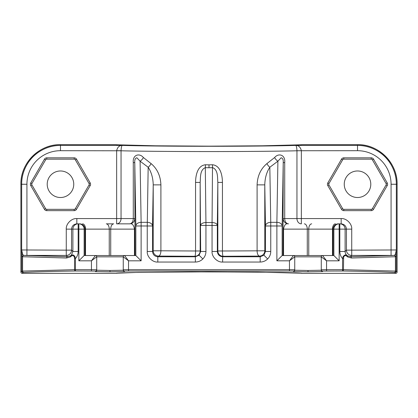 <?xml version="1.0" encoding="UTF-8"?>
<svg xmlns="http://www.w3.org/2000/svg" width="418" height="418" viewBox="0 0 418 418"><rect width="100%" height="100%" fill="white"/><g stroke="black" fill="none" stroke-linecap="round" stroke-linejoin="round"><path stroke-width="0.63" d="M282.965 255.534L283.221 162.612L282.155 225.981L282.155 255.539L333.867 255.539L333.867 229.132A5.282 5.277 -90 0 1 339.15 223.849L341.166 223.849C344.354 224.189 346.114 225.95 346.454 229.132L351.731 229.132L351.731 250.142L396.348 249.964L396.248 255.644L395.538 256.736L351.418 258.016L347.478 256.856C345.937 255.189 344.651 255.236 343.633 256.997L343.46 269.673L395.423 271.089L396.248 271.167L397.1 272.013L397.1 184.249L397.1 272.013A1.322 1.322 135 0 1 395.778 273.335L301.942 273.335L395.778 273.335L394.932 272.484L394.169 272.405C383.698 271.862 366.492 271.386 342.556 270.995L322.602 271.063L322.602 271.538L308.014 271.794L293.426 271.538L293.426 271.063L289.465 270.995L128.535 270.995L124.574 271.063L124.574 271.538L109.986 271.794L95.398 271.538L95.398 271.063L75.444 270.995C51.508 271.386 34.302 271.862 23.831 272.405L23.068 272.484L22.222 273.335L116.058 273.335L22.222 273.335A1.322 1.322 45 0 1 20.9 272.013L20.9 184.249L20.9 272.013L21.752 271.167L22.577 271.089L74.54 269.673A1.322 0.904 89.1 0 0 75.444 270.995L75.444 269.673L91.438 269.673L91.438 260.816L95.398 255.534L124.574 255.534L110.728 255.534L110.728 229.132L85.518 229.132L85.518 255.534M301.942 144.665L357.521 144.665L301.942 144.665C300.302 145.056 290.358 145.412 272.123 145.725L209 146.159L145.877 145.725C127.642 145.412 117.698 145.056 116.058 144.665L60.479 144.665L116.058 144.665M322.602 255.534L326.562 260.816L321.28 256.856L294.742 256.856L294.742 270.221L308.014 270.477L321.28 270.221L321.28 256.856A1.322 1.322 0 0 1 322.602 255.534L307.272 255.534L307.272 229.132L283.545 229.132C284.256 224.952 285.886 223.191 288.43 223.849C285.228 223.536 283.467 221.775 283.153 218.572M124.574 255.534L128.535 260.816L123.258 256.856L96.72 256.856L96.72 270.221L109.986 270.477L123.258 270.221L123.258 256.856A1.322 1.322 0 0 1 124.574 255.534L135.845 255.539L135.845 225.981L134.779 162.612L135.035 255.534M60.479 150.694L60.479 144.665A39.579 39.579 0 0 0 20.9 184.249L21.652 184.249A38.832 38.832 0 0 1 60.479 145.417L122.495 145.417C121.742 145.339 121.257 147.11 121.048 150.736L116.648 150.694C117.5 147.073 119.449 145.312 122.495 145.417C138.656 145.929 175.461 146.295 209 146.279C242.539 146.295 279.344 145.929 295.505 145.417C298.551 145.312 300.5 147.073 301.352 150.694L296.952 150.778C279.083 151.248 242.518 151.572 209 151.562C175.482 151.572 138.917 151.248 121.048 150.778L60.479 150.694A33.55 33.55 0 0 0 26.93 184.249L21.652 184.249L21.652 249.964L22.687 254.541L23.831 255.419L67.544 256.694L70.684 255.779L71.347 255.22L72.889 251.484L78.171 251.484C78.135 254.181 77.225 256.542 75.444 258.564L74.54 258.564L74.367 256.997C73.354 255.231 72.068 255.184 70.522 256.856L66.582 258.016L22.462 256.736L21.752 255.644L21.652 249.964L66.269 250.142L66.269 229.132L71.546 229.132C71.886 225.95 73.646 224.189 76.834 223.849L78.171 223.849L76.834 223.849L76.834 218.572C71.603 218.097 65.798 223.907 66.269 229.132M70.522 256.856A1.322 0.836 55.6 0 1 70.684 255.779L71.468 255.341C72.753 254.484 73.923 254.964 74.968 256.777L75.444 258.564L75.444 269.673L74.54 269.673L74.54 258.564M263.925 255.22L267.661 258.951C269.678 256.871 270.707 254.384 270.754 251.484L265.472 251.484L263.925 255.22L260.195 256.767L259.505 256.072L223.118 256.271A5.282 5.277 45 0 1 217.835 250.993L217.835 182.415C217.407 177.54 218.191 169.901 212.694 167.66L209 167.754L209 164.854L212.516 164.76C220.709 165.601 222.355 175.759 222.444 182.415L217.835 182.415L217.339 225.433A5.282 2.905 -179.3 0 0 212.062 222.533L212.516 164.76M284.715 162.612L283.221 162.612C283.456 159.801 282.761 158.187 281.126 157.774L277.902 161.191L269.829 167.247C266.616 172.143 264.934 178.011 264.782 184.866L264.782 250.795A5.282 5.277 -45 0 1 259.505 256.072A5.282 2.403 -90.5 0 1 257.096 250.795L257.096 184.866C257.462 175.9 260.738 168.804 266.93 163.59L274.621 157.529C278.461 152.816 285.541 154.592 284.715 162.612L284.715 218.572L296.952 218.572L296.952 150.736C296.743 147.11 296.257 145.339 295.505 145.417L357.521 145.417L357.521 144.665C378.666 144.121 397.643 163.098 397.1 184.249A39.579 39.579 0 0 0 357.521 144.665M151.07 163.59C157.257 168.799 160.538 175.894 160.904 184.866L160.904 250.795L195.556 250.993L195.556 182.415C195.64 175.748 197.306 165.596 205.484 164.76L205.306 167.66C199.799 169.912 200.598 177.572 200.165 182.415L200.165 250.993A5.282 5.277 -45 0 1 194.882 256.271L158.495 256.072A5.282 5.277 45 0 1 153.218 250.795L153.218 184.866C153.066 178.016 151.384 172.143 148.171 167.247L140.098 161.191L136.869 157.774C135.239 158.192 134.544 159.807 134.779 162.612L133.285 162.612C132.464 154.603 139.528 152.805 143.379 157.529L151.07 163.59A5.282 2.518 -55.7 0 1 148.171 167.247L147.246 225.981L141.122 225.981L141.122 260.816L135.845 255.539M205.484 164.76L209 164.854M195.378 262.044L157.805 262.044L157.805 256.767C154.623 256.433 152.863 254.672 152.528 251.484L153.218 250.795L160.904 250.795A5.282 2.403 -89.5 0 1 158.495 256.072L157.805 256.767L195.378 256.767L194.882 256.271A5.282 0.674 -89.9 0 0 195.556 250.993L200.165 250.993L200.661 251.484L199.114 255.22L195.378 256.767L195.378 262.044C198.273 261.997 200.765 260.968 202.845 258.951C204.862 256.871 205.891 254.384 205.938 251.484L200.661 251.484L200.165 182.415L195.556 182.415M121.048 150.736L121.048 218.572A5.282 4.399 -90 0 1 116.648 223.849L129.57 223.849C132.114 223.191 133.744 224.952 134.455 229.132L110.728 229.132A5.282 2.957 90 0 1 113.686 223.849L106.292 223.849A5.282 2.957 90 0 1 109.25 229.132L109.25 255.534L84.133 255.534L78.85 260.816L78.85 229.132L78.171 229.132L78.171 251.484M357.521 197.515A13.266 13.266 0 0 1 344.249 184.249A13.266 13.266 0 0 1 357.521 170.978A13.266 13.266 0 0 1 370.787 184.249A13.266 13.266 0 0 1 357.521 197.515M60.479 170.978A13.266 13.266 0 0 0 47.213 184.249A13.266 13.266 0 0 0 60.479 197.515A13.266 13.266 0 0 0 73.751 184.249A13.266 13.266 0 0 0 60.479 170.978M301.352 150.778L301.352 218.572L341.166 218.572L341.166 223.849L339.829 223.849A5.282 5.277 90 0 1 345.111 229.132L345.111 251.484C345.158 253.271 345.895 254.703 347.316 255.779L350.456 256.694L394.169 255.419L395.313 254.541L396.348 249.964L396.348 184.249L397.1 184.249M222.444 182.415L222.444 250.993L264.782 250.795L265.472 251.484L265.472 225.981L264.782 184.866L257.096 184.866M66.582 258.016A1.322 0.956 91.1 0 1 67.544 256.694L66.269 255.424A5.282 5.277 135 0 0 71.546 250.142L72.889 251.484L72.889 229.132A5.282 5.277 -90 0 1 78.171 223.849L78.85 223.849A5.282 5.277 90 0 1 84.133 229.132L84.133 255.539M343.8 157.842L343.8 159.164A1.322 1.322 0 0 0 342.655 159.822L328.935 183.586A1.322 1.322 0 0 0 328.935 184.908L342.655 208.671A1.322 1.322 0 0 0 343.8 209.329L371.236 209.329A1.322 1.322 0 0 0 372.381 208.671L386.101 184.908A1.322 1.322 0 0 0 386.101 183.586L372.381 159.822A1.322 1.322 0 0 0 371.236 159.164L343.8 159.164A1.322 1.322 0 0 0 342.655 159.822L328.935 183.586A1.322 1.322 0 0 0 328.935 184.908L327.79 185.566A2.639 2.639 0 0 1 327.79 182.927L341.511 159.164A2.639 2.639 0 0 1 343.8 157.842L371.236 157.842A2.639 2.639 0 0 1 373.525 159.164L387.246 182.927A2.639 2.639 0 0 1 387.246 185.566L373.525 209.329A2.639 2.639 0 0 1 371.236 210.651L343.8 210.651A2.639 2.639 0 0 1 341.511 209.329L327.79 185.566M76.489 159.164L75.344 159.822A1.322 1.322 0 0 0 74.2 159.164L46.764 159.164A1.322 1.322 0 0 0 45.619 159.822L31.899 183.586A1.322 1.322 0 0 0 31.899 184.908L45.619 208.671A1.322 1.322 0 0 0 46.764 209.329L74.2 209.329A1.322 1.322 0 0 0 75.344 208.671L89.065 184.908A1.322 1.322 0 0 0 89.065 183.586L75.344 159.822A1.322 1.322 0 0 0 74.2 159.164L74.2 157.842A2.639 2.639 0 0 1 76.489 159.164L90.21 182.927A2.639 2.639 0 0 1 90.21 185.566L76.489 209.329A2.639 2.639 0 0 1 74.2 210.651L46.764 210.651A2.639 2.639 0 0 1 44.475 209.329L30.754 185.566A2.639 2.639 0 0 1 30.754 182.927L44.475 159.164A2.639 2.639 0 0 1 46.764 157.842L74.2 157.842M301.179 273.288L301.942 273.335L301.179 273.288M116.058 273.335L116.821 273.288L116.058 273.335C116.371 273.053 123.754 272.745 138.212 272.411L209 271.841L279.788 272.411C294.246 272.745 301.629 273.053 301.942 273.335M343.46 258.564L342.556 258.564C340.774 256.542 339.865 254.181 339.829 251.484L339.829 229.132L339.15 229.132L339.15 260.816L333.867 255.539M141.122 260.816L128.535 260.816L128.535 269.673L289.465 269.673L289.465 260.816L293.426 255.534A1.322 1.322 0 0 1 294.742 256.856L289.465 260.816L276.878 260.816L276.878 225.981L270.754 225.981L270.754 251.484M282.155 255.539L276.878 260.816M96.72 256.856A1.322 1.322 0 0 0 95.398 255.534A1.322 1.322 0 0 1 96.72 256.856L91.438 260.816L78.85 260.816M129.57 223.849C132.772 223.536 134.533 221.775 134.847 218.572M129.502 223.849A5.282 5.277 90 0 0 134.779 218.572L133.285 218.572A5.282 3.788 -90 0 1 129.502 223.849M339.829 251.484L345.111 251.484L346.454 250.142A5.282 5.277 -135 0 0 351.731 255.424L350.456 256.694A1.322 0.956 -91.1 0 1 351.418 258.016M143.379 157.529A5.282 2.759 -50.5 0 1 140.098 161.191L141.122 222.319A5.282 3.663 179 0 0 135.845 225.981L141.122 225.981L141.122 222.319L147.246 222.319A5.282 3.663 -179 0 1 152.528 225.981L152.528 251.484L147.246 251.484C146.775 256.709 152.58 262.52 157.805 262.044M160.904 184.866L153.218 184.866L152.528 225.981L147.246 225.981L147.246 251.484M301.352 223.849A5.282 4.399 90 0 1 296.952 218.572L301.352 218.572L301.352 223.849M288.498 223.849A5.282 3.788 90 0 1 284.715 218.572L283.221 218.572A5.282 5.277 -90 0 0 288.498 223.849M266.93 163.59A5.282 2.518 55.7 0 0 269.829 167.247L270.754 222.319L276.878 222.319L276.878 225.981L282.155 225.981A5.282 3.663 -179 0 0 276.878 222.319L277.902 161.191A5.282 2.759 50.5 0 1 274.621 157.529M209 167.754L205.306 167.66L205.938 222.533A5.282 2.905 179.3 0 0 200.661 225.433L205.938 225.433L205.938 251.484M270.754 222.319A5.282 3.663 179 0 0 265.472 225.981L270.754 225.981L270.754 222.319M212.062 251.484L212.062 225.433L217.339 225.433L217.339 251.484L212.062 251.484C211.592 256.709 217.397 262.52 222.622 262.044L222.622 256.767C219.434 256.433 217.679 254.672 217.339 251.484L217.835 250.993L222.444 250.993A5.282 0.674 89.9 0 0 223.118 256.271L222.622 256.767L260.195 256.767L260.195 262.044C263.089 261.997 265.582 260.968 267.661 258.951M339.15 260.816L326.562 260.816L326.562 269.673L342.556 269.673L342.556 258.564L343.032 256.777C344.474 254.734 345.9 254.4 347.316 255.779A1.322 0.836 -55.6 0 1 347.478 256.856M22.687 254.541A1.322 1.16 178.2 0 0 21.752 255.644L21.752 271.167A1.322 1.322 45 0 0 23.068 272.484M78.171 223.849L78.171 229.132L71.546 229.132L71.546 250.142L66.269 250.142L66.269 255.424L23.727 255.414A1.322 1.264 93.3 0 0 22.462 256.736M394.932 272.484A1.322 1.322 135 0 0 396.248 271.167L396.248 255.644A1.322 1.16 -178.2 0 0 395.313 254.541M395.538 256.736A1.322 1.264 -93.3 0 0 394.273 255.414L351.731 255.424L351.731 250.142L346.454 250.142L346.454 229.132L339.829 229.132L339.829 223.849M301.179 144.712L300.599 144.8L301.179 144.712M343.46 269.673A1.322 0.904 90.9 0 1 342.556 270.995L342.556 269.673L343.46 269.673M308.014 271.794L308.014 270.477M294.742 270.221A1.322 1.322 180 0 1 293.426 271.538M109.986 271.794L109.986 270.477M96.72 270.221A1.322 1.322 180 0 1 95.398 271.538M199.114 255.22L202.845 258.951M23.831 255.419A1.322 1.254 93 0 0 22.577 256.741L22.577 271.089A1.322 1.254 87 0 0 23.831 272.405M394.169 272.405A1.322 1.254 93 0 0 395.423 271.089L395.423 256.741A1.322 1.254 -93 0 0 394.169 255.419M76.834 218.572L133.285 218.572L133.285 162.612M26.93 184.249L26.93 255.424M116.648 223.849L116.648 150.778M391.07 255.424L391.07 184.249A33.55 33.55 0 0 0 357.521 150.694L296.952 150.736M351.731 229.132C352.202 223.907 346.397 218.097 341.166 218.572M357.521 150.694L357.521 145.417A38.832 38.832 0 0 1 396.348 184.249L391.07 184.249M282.965 229.132L283.545 229.132L283.545 255.534M332.482 255.534L332.482 229.132L308.75 229.132L308.75 255.534M339.15 223.849L339.15 229.132L333.062 229.132L333.062 255.534M84.938 255.534L84.938 229.132L78.85 229.132L78.85 223.849M134.455 255.534L134.455 229.132L135.035 229.132M260.195 262.044L222.622 262.044M212.062 225.433L205.938 225.433L205.938 222.533L212.062 222.533L212.062 225.433M311.708 223.849A5.282 2.957 -90 0 0 308.75 229.132L307.272 229.132A5.282 2.957 -90 0 0 304.314 223.849M338.34 223.849A5.282 5.277 -90 0 0 333.062 229.132L332.482 229.132A5.282 2.957 -90 0 1 335.44 223.849M82.56 223.849A5.282 2.957 90 0 1 85.518 229.132L84.938 229.132A5.282 5.277 90 0 0 79.66 223.849M90.21 185.566L89.065 184.908A1.322 1.322 0 0 0 89.065 183.586L90.21 182.927M44.475 209.329L45.619 208.671A1.322 1.322 0 0 0 46.764 209.329L46.764 210.651M30.754 182.927L31.899 183.586A1.322 1.322 0 0 0 31.899 184.908L30.754 185.566M46.764 157.842L46.764 159.164A1.322 1.322 0 0 0 45.619 159.822L44.475 159.164M74.2 210.651L74.2 209.329A1.322 1.322 0 0 0 75.344 208.671L76.489 209.329M373.525 159.164L372.381 159.822A1.322 1.322 0 0 0 371.236 159.164L371.236 157.842M387.246 185.566L386.101 184.908A1.322 1.322 0 0 0 386.101 183.586L387.246 182.927M341.511 209.329L342.655 208.671A1.322 1.322 0 0 0 343.8 209.329L343.8 210.651M371.236 210.651L371.236 209.329A1.322 1.322 0 0 0 372.381 208.671L373.525 209.329M322.602 271.063A1.322 1.322 -0 0 1 321.28 269.741L326.562 269.673L326.562 270.995M289.465 270.995L289.465 269.673L294.742 269.741A1.322 1.322 180 0 1 293.426 271.063M91.438 270.995L91.438 269.673L96.72 269.741A1.322 1.322 180 0 1 95.398 271.063M124.574 271.063A1.322 1.322 -0 0 1 123.258 269.741L128.535 269.673L128.535 270.995M294.742 256.856A1.322 1.322 0 0 0 293.426 255.534M60.479 144.665L60.479 144.665C39.334 144.121 20.357 163.093 20.9 184.249L20.9 184.249M20.9 272.013L20.9 272.013A1.322 1.322 0 0 0 22.222 273.335M74.968 256.777A1.322 0.287 166.2 0 0 74.367 256.997M123.258 270.221A1.322 1.322 -0 0 0 124.574 271.538M321.28 270.221A1.322 1.322 -0 0 0 322.602 271.538M343.633 256.997A1.322 0.287 -166.2 0 0 343.032 256.777M397.1 272.013L397.1 272.013A1.322 1.322 0 0 1 395.778 273.335L395.778 273.335M342.655 159.822L341.511 159.164M328.935 183.586L327.79 182.927M300.61 144.8L258.058 145.913L209 146.154L159.942 145.913L117.39 144.8M300.61 273.2L257.739 272.087L191.763 271.872L136.101 272.458L117.39 273.2M117.401 144.8L116.821 144.712L117.401 144.8M117.401 273.2L116.821 273.288L117.401 273.2"/></g></svg>
